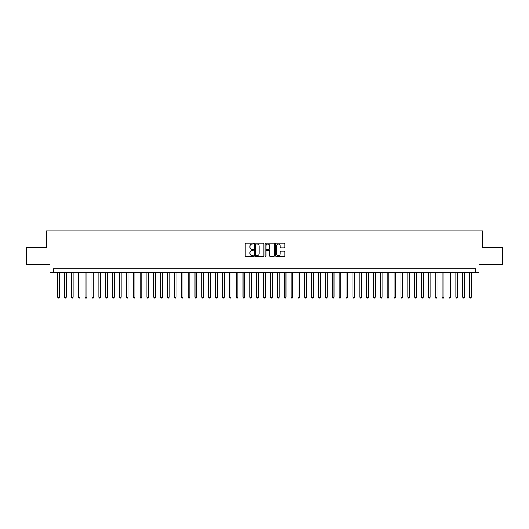 <?xml version="1.0" encoding="UTF-8"?>
<svg xmlns="http://www.w3.org/2000/svg" width="529" height="529" viewBox="0 0 529 529"><rect width="100%" height="100%" fill="white"/><g stroke="black" fill="none" stroke-linecap="round" stroke-linejoin="round"><path stroke-width="0.79" d="M253.517 243.578A0.469 0.469 0 0 0 253.047 243.102L245.886 243.102A0.674 0.674 0 0 0 245.211 243.776L245.211 255.91A0.674 0.674 0 0 0 245.886 256.578L253.047 256.578A0.469 0.469 0 0 0 253.517 256.109A0.469 0.469 0 0 0 253.047 255.639L252.115 255.639A2.156 2.156 0 0 1 249.959 253.484L249.959 252.472A2.156 2.156 0 0 1 252.115 250.316L253.047 250.316A0.469 0.469 0 0 0 253.517 249.84A0.469 0.469 0 0 0 253.047 249.371L252.115 249.371A2.156 2.156 0 0 1 249.959 247.215L249.959 246.203A2.156 2.156 0 0 1 252.115 244.048L253.047 244.048A0.469 0.469 0 0 0 253.517 243.578M284.192 247.856A0.674 0.674 0 0 0 284.867 247.182L284.867 243.776A0.674 0.674 0 0 0 284.192 243.102L276.244 243.102A0.674 0.674 0 0 0 275.569 243.776L275.569 255.91A0.674 0.674 0 0 0 276.244 256.578L284.192 256.578A0.674 0.674 0 0 0 284.867 255.91L284.867 251.797A0.674 0.674 0 0 0 284.192 251.123L280.793 251.123A0.674 0.674 0 0 0 280.119 251.797L280.119 253.834A1.805 1.805 0 0 1 278.314 255.639A1.805 1.805 0 0 1 276.515 253.834L276.515 245.853A1.805 1.805 0 0 1 278.314 244.048A1.805 1.805 0 0 1 280.119 245.853L280.119 247.182A0.674 0.674 0 0 0 280.793 247.856L284.192 247.856M475.604 272.157L479.036 272.157L479.036 264.606L502.55 264.606L502.55 247.44L482.812 247.44L482.812 230.961L46.188 230.961L46.188 247.44L26.45 247.44L26.45 264.606L49.964 264.606L49.964 272.157L475.604 272.157L475.604 268.725L53.396 268.725L53.396 272.157M263.911 243.776A0.674 0.674 0 0 0 263.237 243.102L255.282 243.102A0.674 0.674 0 0 0 254.614 243.776L254.614 255.91A0.674 0.674 0 0 0 255.282 256.578L263.237 256.578A0.674 0.674 0 0 0 263.911 255.91L263.911 243.776M265.763 243.102L273.718 243.102A0.674 0.674 0 0 1 274.386 243.776L274.386 255.91A0.674 0.674 0 0 1 273.718 256.578L270.312 256.578A0.674 0.674 0 0 1 269.638 255.91L269.638 250.991A0.674 0.674 0 0 0 268.963 250.316L266.709 250.316A0.674 0.674 0 0 0 266.034 250.991L266.034 256.109A0.469 0.469 0 0 1 265.565 256.578A0.469 0.469 0 0 1 265.089 256.109L265.089 243.776A0.674 0.674 0 0 1 265.763 243.102M256.029 244.048A0.469 0.469 0 0 0 255.553 244.517L255.553 255.163A0.469 0.469 0 0 0 256.029 255.639L257.001 255.639A2.156 2.156 0 0 0 259.157 253.484L259.157 246.203A2.156 2.156 0 0 0 257.001 244.048L256.029 244.048M269.638 245.886A1.805 1.805 0 0 0 267.833 244.081A1.805 1.805 0 0 0 266.034 245.886L266.034 248.696A0.674 0.674 0 0 0 266.709 249.371L268.963 249.371A0.674 0.674 0 0 0 269.638 248.696L269.638 245.886M57.687 272.157L57.687 297.146L59.4 297.146L59.4 272.157M59.4 297.146L58.891 298.039L58.203 298.039L57.687 297.146M64.551 272.157L64.551 297.146L66.27 297.146L66.27 272.157M66.27 297.146L65.755 298.039L65.067 298.039L64.551 297.146M71.415 272.157L71.415 297.146L73.134 297.146L73.134 272.157M73.134 297.146L72.618 298.039L71.931 298.039L71.415 297.146M78.285 272.157L78.285 297.146L79.998 297.146L79.998 272.157M79.998 297.146L79.482 298.039L78.795 298.039L78.285 297.146M85.149 272.157L85.149 297.146L86.862 297.146L86.862 272.157M86.862 297.146L86.346 298.039L85.665 298.039L85.149 297.146M92.013 272.157L92.013 297.146L93.726 297.146L93.726 272.157M93.726 297.146L93.216 298.039L92.529 298.039L92.013 297.146M98.877 272.157L98.877 297.146L100.596 297.146L100.596 272.157M100.596 297.146L100.08 298.039L99.392 298.039L98.877 297.146M105.74 272.157L105.74 297.146L107.46 297.146L107.46 272.157M107.46 297.146L106.944 298.039L106.256 298.039L105.74 297.146M112.611 272.157L112.611 297.146L114.324 297.146L114.324 272.157M114.324 297.146L113.808 298.039L113.12 298.039L112.611 297.146M119.475 272.157L119.475 297.146L121.187 297.146L121.187 272.157M121.187 297.146L120.672 298.039L119.99 298.039L119.475 297.146M126.338 272.157L126.338 297.146L128.058 297.146L128.058 272.157M128.058 297.146L127.542 298.039L126.854 298.039L126.338 297.146M133.202 272.157L133.202 297.146L134.921 297.146L134.921 272.157M134.921 297.146L134.406 298.039L133.718 298.039L133.202 297.146M140.066 272.157L140.066 297.146L141.785 297.146L141.785 272.157M141.785 297.146L141.269 298.039L140.582 298.039L140.066 297.146M146.936 272.157L146.936 297.146L148.649 297.146L148.649 272.157M148.649 297.146L148.133 298.039L147.446 298.039L146.936 297.146M153.8 272.157L153.8 297.146L155.513 297.146L155.513 272.157M155.513 297.146L155.004 298.039L154.316 298.039L153.8 297.146M160.664 272.157L160.664 297.146L162.383 297.146L162.383 272.157M162.383 297.146L161.867 298.039L161.18 298.039L160.664 297.146M167.528 272.157L167.528 297.146L169.247 297.146L169.247 272.157M169.247 297.146L168.731 298.039L168.043 298.039L167.528 297.146M174.391 272.157L174.391 297.146L176.111 297.146L176.111 272.157M176.111 297.146L175.595 298.039L174.907 298.039L174.391 297.146M181.262 272.157L181.262 297.146L182.974 297.146L182.974 272.157M182.974 297.146L182.459 298.039L181.778 298.039L181.262 297.146M188.126 272.157L188.126 297.146L189.838 297.146L189.838 272.157M189.838 297.146L189.329 298.039L188.641 298.039L188.126 297.146M194.989 272.157L194.989 297.146L196.709 297.146L196.709 272.157M196.709 297.146L196.193 298.039L195.505 298.039L194.989 297.146M201.853 272.157L201.853 297.146L203.572 297.146L203.572 272.157M203.572 297.146L203.057 298.039L202.369 298.039L201.853 297.146M208.724 272.157L208.724 297.146L210.436 297.146L210.436 272.157M210.436 297.146L209.92 298.039L209.233 298.039L208.724 297.146M215.587 272.157L215.587 297.146L217.3 297.146L217.3 272.157M217.3 297.146L216.784 298.039L216.103 298.039L215.587 297.146M222.451 272.157L222.451 297.146L224.17 297.146L224.17 272.157M224.17 297.146L223.655 298.039L222.967 298.039L222.451 297.146M229.315 272.157L229.315 297.146L231.034 297.146L231.034 272.157M231.034 297.146L230.518 298.039L229.831 298.039L229.315 297.146M236.179 272.157L236.179 297.146L237.898 297.146L237.898 272.157M237.898 297.146L237.382 298.039L236.694 298.039L236.179 297.146M243.049 272.157L243.049 297.146L244.762 297.146L244.762 272.157M244.762 297.146L244.246 298.039L243.558 298.039L243.049 297.146M249.913 272.157L249.913 297.146L251.625 297.146L251.625 272.157M251.625 297.146L251.11 298.039L250.429 298.039L249.913 297.146M256.777 272.157L256.777 297.146L258.496 297.146L258.496 272.157M258.496 297.146L257.98 298.039L257.292 298.039L256.777 297.146M263.64 272.157L263.64 297.146L265.36 297.146L265.36 272.157M265.36 297.146L264.844 298.039L264.156 298.039L263.64 297.146M270.504 272.157L270.504 297.146L272.223 297.146L272.223 272.157M272.223 297.146L271.708 298.039L271.02 298.039L270.504 297.146M277.375 272.157L277.375 297.146L279.087 297.146L279.087 272.157M279.087 297.146L278.571 298.039L277.89 298.039L277.375 297.146M284.238 272.157L284.238 297.146L285.951 297.146L285.951 272.157M285.951 297.146L285.442 298.039L284.754 298.039L284.238 297.146M291.102 272.157L291.102 297.146L292.821 297.146L292.821 272.157M292.821 297.146L292.306 298.039L291.618 298.039L291.102 297.146M297.966 272.157L297.966 297.146L299.685 297.146L299.685 272.157M299.685 297.146L299.169 298.039L298.482 298.039L297.966 297.146M304.83 272.157L304.83 297.146L306.549 297.146L306.549 272.157M306.549 297.146L306.033 298.039L305.345 298.039L304.83 297.146M311.7 272.157L311.7 297.146L313.413 297.146L313.413 272.157M313.413 297.146L312.897 298.039L312.216 298.039L311.7 297.146M318.564 272.157L318.564 297.146L320.276 297.146L320.276 272.157M320.276 297.146L319.767 298.039L319.08 298.039L318.564 297.146M325.428 272.157L325.428 297.146L327.147 297.146L327.147 272.157M327.147 297.146L326.631 298.039L325.943 298.039L325.428 297.146M332.291 272.157L332.291 297.146L334.011 297.146L334.011 272.157M334.011 297.146L333.495 298.039L332.807 298.039L332.291 297.146M339.162 272.157L339.162 297.146L340.874 297.146L340.874 272.157M340.874 297.146L340.359 298.039L339.671 298.039L339.162 297.146M346.026 272.157L346.026 297.146L347.738 297.146L347.738 272.157M347.738 297.146L347.222 298.039L346.541 298.039L346.026 297.146M352.889 272.157L352.889 297.146L354.609 297.146L354.609 272.157M354.609 297.146L354.093 298.039L353.405 298.039L352.889 297.146M359.753 272.157L359.753 297.146L361.472 297.146L361.472 272.157M361.472 297.146L360.957 298.039L360.269 298.039L359.753 297.146M366.617 272.157L366.617 297.146L368.336 297.146L368.336 272.157M368.336 297.146L367.82 298.039L367.133 298.039L366.617 297.146M373.487 272.157L373.487 297.146L375.2 297.146L375.2 272.157M375.2 297.146L374.684 298.039L373.996 298.039L373.487 297.146M380.351 272.157L380.351 297.146L382.064 297.146L382.064 272.157M382.064 297.146L381.554 298.039L380.867 298.039L380.351 297.146M387.215 272.157L387.215 297.146L388.934 297.146L388.934 272.157M388.934 297.146L388.418 298.039L387.731 298.039L387.215 297.146M394.079 272.157L394.079 297.146L395.798 297.146L395.798 272.157M395.798 297.146L395.282 298.039L394.594 298.039L394.079 297.146M400.942 272.157L400.942 297.146L402.662 297.146L402.662 272.157M402.662 297.146L402.146 298.039L401.458 298.039L400.942 297.146M407.813 272.157L407.813 297.146L409.525 297.146L409.525 272.157M409.525 297.146L409.01 298.039L408.328 298.039L407.813 297.146M414.676 272.157L414.676 297.146L416.389 297.146L416.389 272.157M416.389 297.146L415.88 298.039L415.192 298.039L414.676 297.146M421.54 272.157L421.54 297.146L423.26 297.146L423.26 272.157M423.26 297.146L422.744 298.039L422.056 298.039L421.54 297.146M428.404 272.157L428.404 297.146L430.123 297.146L430.123 272.157M430.123 297.146L429.608 298.039L428.92 298.039L428.404 297.146M435.274 272.157L435.274 297.146L436.987 297.146L436.987 272.157M436.987 297.146L436.471 298.039L435.784 298.039L435.274 297.146M442.138 272.157L442.138 297.146L443.851 297.146L443.851 272.157M443.851 297.146L443.335 298.039L442.654 298.039L442.138 297.146M449.002 272.157L449.002 297.146L450.715 297.146L450.715 272.157M450.715 297.146L450.205 298.039L449.518 298.039L449.002 297.146M455.866 272.157L455.866 297.146L457.585 297.146L457.585 272.157M457.585 297.146L457.069 298.039L456.382 298.039L455.866 297.146M462.73 272.157L462.73 297.146L464.449 297.146L464.449 272.157M464.449 297.146L463.933 298.039L463.245 298.039L462.73 297.146M469.6 272.157L469.6 297.146L471.313 297.146L471.313 272.157M471.313 297.146L470.797 298.039L470.109 298.039L469.6 297.146"/></g></svg>
